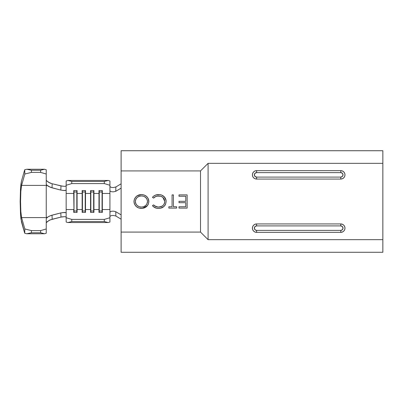 <?xml version="1.0" encoding="UTF-8"?>
<svg xmlns="http://www.w3.org/2000/svg" width="403" height="403" viewBox="0 0 403 403"><rect width="100%" height="100%" fill="white"/><g stroke="black" fill="none" stroke-linecap="round" stroke-linejoin="round"><path stroke-width="0.6" d="M46.345 184.776L47.025 185.299L46.239 186.332L46.239 216.668L47.025 217.701L46.239 218.547L46.239 233.256L46.239 228.964L40.627 230.607L31.449 230.607L24.835 228.969L21.586 217.595L20.83 211.51L20.543 201.5L20.83 191.49L21.586 185.405L24.835 174.031L31.449 172.393L31.394 170.247L26.739 169.24L24.719 169.739L21.47 181.113L24.719 169.739L24.835 174.031L21.586 185.405L46.854 185.405L21.586 185.405L20.83 191.49L20.543 201.5L20.83 211.51L21.586 217.595L46.854 217.595L21.586 217.595L24.835 228.969L24.719 233.261L26.739 233.76L31.394 232.753L31.449 230.607L40.627 230.607L40.627 232.753L31.394 232.753L40.627 232.753L44.516 233.76L26.739 233.76L44.516 233.76L46.239 233.256L44.516 233.76L40.627 232.753L40.627 230.607L46.239 228.964L46.239 220.713M46.239 169.744L46.239 184.453L46.239 169.744L44.516 169.24L26.739 169.24L44.516 169.24L40.627 170.247L31.394 170.247L40.627 170.247L40.627 172.393L31.449 172.393L40.627 172.393L46.239 174.036L40.627 172.393L40.627 170.247L44.516 169.24L46.239 169.744M46.239 213.036L46.239 216.668L46.854 217.595L49.156 216.235L52.007 215.182L52.188 219.252L49.206 220.33L46.239 222.693M46.955 181.113L49.841 182.962L51.735 183.627L48.214 182.106L46.239 180.307L46.557 180.856M20.941 184.09L21.47 181.113L20.518 188.821L20.941 184.09M20.15 201.5L20.518 188.821L20.15 201.5L20.518 214.179L20.15 201.5M20.941 218.91L20.518 214.179L21.47 221.887L24.719 233.261L20.941 218.91M46.32 222.411L46.985 221.872M62.792 212.527L65.739 212.623L66.157 213.137L66.157 189.863L65.739 190.377L64.571 190.584L60.808 190.08L60.994 185.909L52.188 183.748L52.007 187.818L60.808 190.08L50.536 187.36L47.025 185.299L46.239 186.332L46.239 190.13M46.239 218.547L47.957 216.935L50.541 215.64L60.808 212.92L52.007 215.182L52.188 219.252L60.994 217.091L60.808 212.92L64.571 212.416L65.739 212.623L66.157 213.137L66.157 222.028L67.88 222.542L66.157 222.028L66.157 217.741L71.769 219.413L104.306 219.413L109.918 217.741L109.918 222.028L108.195 222.542L67.88 222.542L108.195 222.542L104.306 221.554L71.769 221.554L67.88 222.542L71.769 221.554L104.306 221.554L104.306 219.413L71.769 219.413L71.769 221.554L71.769 219.413L66.157 217.741L66.157 209.535L73.739 209.535L66.157 209.535M111.712 187.476L113.686 187.516L115.868 186.967L115.762 191.299L121.117 188.13L115.762 191.299L113.606 191.823L111.691 191.768L110.387 191.294L109.918 190.634L109.918 185.259L104.306 183.587L104.306 181.446L108.195 180.458L67.88 180.458L66.157 180.972L66.157 189.863L65.739 190.377L62.818 190.478M46.239 184.453L48.345 186.317L52.007 187.818L52.188 183.748L62.989 186.277M66.157 185.642L65.754 186.136L64.636 186.347L60.994 185.909L60.808 190.08M66.157 217.368L65.76 216.864L64.636 216.653L60.994 217.091L50.244 219.872L47.141 221.715M62.989 216.723L60.994 217.091L60.808 212.92M113.686 215.484L115.868 216.033L115.762 211.701L113.601 211.177L111.686 211.232L110.382 211.706L109.918 212.366L109.918 217.741L109.918 209.535L102.337 209.535L102.337 193.465L109.918 193.465L109.918 190.634L109.918 212.366L110.382 211.706L111.686 211.232L113.601 211.177L115.762 211.701L121.117 214.87L115.762 211.701L115.868 216.033L121.117 219.187L115.868 216.033L113.686 215.484L111.732 215.524L110.397 215.998L109.918 216.668M66.157 193.465L73.739 193.465L66.157 193.465L66.157 185.259L71.769 183.587L71.769 181.446L67.88 180.458L71.769 181.446L104.306 181.446L71.769 181.446L71.769 183.587L104.306 183.587L71.769 183.587L66.157 185.259L66.157 180.972L67.88 180.458L108.195 180.458L109.918 180.972L109.918 189.178M109.918 186.332L110.407 187.007M110.397 187.002L111.757 187.481M113.686 187.516L115.868 186.967L121.117 183.813L115.868 186.967L115.762 191.299L113.606 191.823L111.691 191.768L110.387 191.294L109.918 190.634M102.337 209.535L102.337 212.416L98.987 212.416L98.987 209.535L93.919 209.535L93.919 212.416L90.569 212.416L90.569 209.535L85.507 209.535L85.507 212.416L82.157 212.416L82.157 209.535L77.089 209.535L77.089 212.416L73.739 212.416L73.739 209.535L73.739 212.416L77.089 212.416L77.089 193.465L82.157 193.465L82.157 209.535L77.089 209.535L76.817 211.006L74.011 211.006L74.011 212.416L73.739 193.465L74.011 211.006L74.011 191.994L76.817 191.994L76.817 212.416L76.817 211.006L74.011 211.006L74.011 191.994L73.739 193.465L73.739 190.584L77.089 190.584L77.089 193.465L82.157 193.465L82.157 190.584L85.507 190.584L85.507 193.465L90.569 193.465L90.569 209.535L85.507 209.535L85.507 193.465L90.569 193.465L90.569 190.584L93.919 190.584L93.919 193.465L98.987 193.465L98.987 209.535L93.919 209.535L93.919 193.465L98.987 193.465L98.987 190.584L102.337 190.584L102.337 193.465L109.918 193.465L109.918 209.535L102.337 209.535L102.065 211.006L99.259 211.006L99.259 212.416L98.987 209.535L98.987 212.416L102.337 212.416L102.337 209.535L102.065 212.416L102.065 211.006L99.259 211.006L99.259 191.994L102.065 191.994L102.065 211.006L102.065 191.994L102.337 193.465L102.337 209.535M98.987 193.465L99.259 191.994L99.259 211.006L98.987 209.535L98.987 190.584L102.337 190.584L102.337 193.465L102.065 191.994L99.259 191.994L98.987 193.465M99.259 190.584L99.259 191.994L99.259 190.584M102.065 190.584L102.065 191.994L102.065 190.584M93.647 211.006L90.841 211.006L90.841 212.416L90.569 209.535L90.569 212.416L93.919 212.416L93.919 209.535L93.647 212.416L93.647 211.006L90.841 211.006L90.841 191.994L93.647 191.994L93.647 211.006L93.647 191.994L93.919 193.465L93.647 211.006M90.569 193.465L90.841 191.994L90.841 211.006L90.569 209.535L90.569 190.584L93.919 190.584L93.919 193.465L93.647 191.994L90.841 191.994L90.569 193.465M90.841 190.584L90.841 191.994L90.841 190.584M93.647 190.584L93.647 191.994L93.647 190.584M85.234 211.006L82.429 211.006L82.429 212.416L82.157 209.535L82.157 212.416L85.507 212.416L85.507 209.535L85.234 212.416L85.234 211.006L82.429 211.006L82.429 191.994L85.234 191.994L85.234 211.006L85.234 191.994L85.507 193.465L85.234 211.006M82.157 193.465L82.429 191.994L82.429 211.006L82.157 209.535L82.157 190.584L85.507 190.584L85.507 193.465L85.234 191.994L82.429 191.994L82.157 193.465M82.429 190.584L82.429 191.994L82.429 190.584M85.234 190.584L85.234 191.994L85.234 190.584M76.817 191.994L77.089 193.465L76.817 211.006L76.817 191.994L74.011 191.994L74.011 190.584L73.739 193.465L73.739 190.584L77.089 190.584L77.089 193.465L76.817 190.584L76.817 191.994M26.739 169.24L31.394 170.247L31.449 172.393L24.835 174.031L24.719 169.739L26.739 169.24M31.449 230.607L31.394 232.753L26.739 233.76L24.719 233.261L24.835 228.969L31.449 230.607M108.195 180.458L109.918 180.972L109.918 185.259L104.306 183.587L104.306 181.446L108.195 180.458M109.918 217.741L109.918 222.028L108.195 222.542L104.306 221.554L104.306 219.413L109.918 217.741M200.508 232.078L200.508 170.922L121.117 170.922L121.117 232.078L200.508 232.078L200.508 170.922L208.084 163.346L382.85 163.346L382.85 239.654L208.084 239.654L208.084 163.346L208.084 239.654L200.508 232.078L208.084 239.654L382.85 239.654L382.85 252.273L121.117 252.273L121.117 232.078L121.117 252.273L382.85 252.273L382.85 150.727L382.85 163.346L208.084 163.346L200.508 170.922L121.117 170.922L121.117 232.078L200.508 232.078M147.438 205.631L148.294 204.195L146.672 206.462L148.299 204.185L148.873 201.44C148.375 205.782 145.926 208.114 141.524 208.432L144.284 207.933L146.672 206.462M137.257 207.273L136.279 206.538L138.723 207.983L142.229 208.401L147.402 205.671M153.2 206.507L156.349 208.17L158.57 208.432L156.596 208.225M166.026 200.296L164.348 196.876C165.547 198.211 166.137 199.777 166.132 201.576L165.693 199.052L166.132 201.576C165.578 205.948 163.059 208.235 158.57 208.432C156.082 208.462 154.042 207.545 152.44 205.671L153.87 207.041L155.639 207.953L152.913 206.225M155.82 206.538L153.558 204.88L152.44 205.671L153.558 204.88C154.913 206.361 156.596 207.097 158.616 207.077L155.84 206.543L154.601 205.847L157.905 207.046L159.769 206.986L161.951 206.225L158.616 207.077C162.273 206.9 164.323 205.036 164.777 201.485C164.308 197.903 162.228 196.049 158.53 195.923L155.739 196.503M163.401 205.087L164.298 203.737L163.401 205.087L161.951 206.225M164.777 201.49L164.293 199.218L162.862 197.389L160.832 196.266L162.862 197.389L164.777 201.485L164.671 202.593M152.939 196.77L152.44 197.334L153.558 198.12L155.8 196.473L157.135 196.054L160.832 196.266L158.53 195.923C156.55 195.929 154.893 196.659 153.558 198.12L152.44 197.334L153.674 196.12L152.44 197.334C154.037 195.47 156.077 194.548 158.55 194.568L159.467 194.609M159.371 194.599L158.55 194.568C160.827 194.508 162.757 195.279 164.348 196.876L161.714 195.097L160.152 194.694L161.084 194.896M160.243 208.286L163.825 206.583L165.547 204.341L166.132 201.576L165.573 204.286M340.772 223.942L256.615 223.942L255.003 224.264L253.638 225.176L252.726 226.541L252.404 228.148L252.726 229.76L253.638 231.126L255.003 232.037L256.615 232.36L340.772 232.36L342.384 232.037L343.749 231.126L344.661 229.76L344.978 228.148L344.661 226.541L343.749 225.176L342.384 224.264L340.772 223.942L340.772 225.907L256.615 225.907L256.615 223.942L340.772 223.942A4.206 4.206 0 0 1 344.978 228.148A4.206 4.206 0 0 1 340.772 232.36L256.615 232.36L256.615 230.395L255.028 229.735L254.369 228.148L255.028 226.562L256.615 225.907L340.772 225.907L342.359 226.562L343.013 228.148L342.359 229.735L340.772 230.395L256.615 230.395L340.772 230.395L340.772 232.36A4.206 4.206 0 0 0 344.978 228.148A4.206 4.206 0 0 0 340.772 223.942L340.772 225.907A2.247 2.247 0 0 1 343.013 228.148A2.247 2.247 0 0 1 340.772 230.395L340.772 232.36M340.772 170.64L256.615 170.64L255.003 170.963L253.638 171.874L252.726 173.24L252.404 174.852L252.726 176.459L253.638 177.824L255.003 178.736L256.615 179.058L340.772 179.058L342.384 178.736L343.749 177.824L344.661 176.459L344.978 174.852L344.661 173.24L343.749 171.874L342.384 170.963L340.772 170.64L340.772 172.605L256.615 172.605L256.615 170.64L340.772 170.64A4.206 4.206 0 0 1 344.978 174.852A4.206 4.206 0 0 1 340.772 179.058L256.615 179.058L256.615 177.093L340.772 177.093L340.772 179.058A4.206 4.206 0 0 0 344.978 174.852A4.206 4.206 0 0 0 340.772 170.64L340.772 172.605L342.359 173.265L343.013 174.852L342.359 176.438L340.772 177.093L256.615 177.093L255.028 176.438L254.369 174.852L255.028 173.265L256.615 172.605L340.772 172.605A2.247 2.247 0 0 1 343.013 174.852A2.247 2.247 0 0 1 340.772 177.093L340.772 179.058M121.117 150.727L382.85 150.727L121.117 150.727L121.117 170.922L121.117 150.727M256.615 223.942A4.206 4.206 0 0 0 252.404 228.148A4.206 4.206 0 0 0 256.615 232.36A4.206 4.206 0 0 1 252.404 228.148A4.206 4.206 0 0 1 256.615 223.942L256.615 225.907A2.247 2.247 0 0 0 254.369 228.148A2.247 2.247 0 0 0 256.615 230.395L256.615 232.36M256.615 179.058A4.206 4.206 0 0 1 252.404 174.852A4.206 4.206 0 0 1 256.615 170.64A4.206 4.206 0 0 0 252.404 174.852A4.206 4.206 0 0 0 256.615 179.058L256.615 177.093A2.247 2.247 0 0 1 254.369 174.852A2.247 2.247 0 0 1 256.615 172.605L256.615 170.64M179.008 196.261L185.773 196.261L179.008 196.261L179.008 194.906L187.123 194.906L187.123 208.094L179.008 208.094L179.008 206.739L185.773 206.739L185.773 202.684L179.008 202.684L179.008 201.329L185.773 201.329L185.773 196.261L179.008 196.261L179.008 194.906L187.123 194.906L187.123 208.094L179.008 208.094L179.008 206.739L185.773 206.739L179.008 206.739M185.773 196.261L185.773 201.329L185.773 196.261M179.008 202.684L185.773 202.684L185.773 206.739L185.773 202.684L179.008 202.684L179.008 201.329L185.773 201.329M176.625 206.739L173.416 206.739L176.625 206.739L176.625 208.094L168.852 208.094L168.852 206.739L172.061 206.739L172.061 194.906L173.416 194.906L173.416 206.739L173.416 194.906L173.416 206.739L176.625 206.739L176.625 208.094L168.852 208.094L168.852 206.739L172.061 206.739L168.852 206.739M172.061 194.906L172.061 206.739L172.061 194.906L173.416 194.906M153.558 204.88L152.44 205.671L153.12 206.427M157.825 208.406L160.026 208.321M162.616 207.444L163.588 206.784M164.762 205.611L165.165 205.046M166.132 201.576L166.061 200.513M165.693 199.052L163.774 196.316L161.704 195.092L160.157 194.694M159.512 194.614L155.981 194.936L153.674 196.12M157.588 194.614L156.671 194.755M155.976 194.941L155.165 195.238M154.233 195.732L153.024 196.679M160.827 196.261L161.281 196.427M164.746 202.074L164.555 203.067M162.344 205.983L160.238 206.89M157.885 207.046L156.218 206.689M155.639 207.953L156.349 208.17M158.57 208.432L161.371 207.998M158.55 194.568L157.684 194.609M152.44 197.334L153.558 198.12M164.661 202.638L164.298 203.737M159.769 206.986L159.195 207.056M154.601 205.847L154.052 205.394M148.838 202.145L148.284 198.704L146.591 196.468L144.183 195.027L142.113 194.599L140.002 194.679L138.637 195.037L136.239 196.508L134.567 198.76L134.028 200.8L134.134 202.926L134.572 204.281L136.279 206.538L134.567 204.271M141.458 195.923L141.463 195.923C137.826 196.105 135.791 197.969 135.348 201.51L135.348 201.51C135.811 205.011 137.846 206.87 141.463 207.077L141.458 207.077C145.065 206.84 147.085 204.961 147.518 201.45L146.904 203.973L145.679 205.51L143.715 206.674L141.463 207.077L139.206 206.684L137.221 205.545L135.831 203.737L135.348 201.51L135.826 199.268L137.201 197.435L139.196 196.296L141.463 195.923L143.7 196.291L145.654 197.445L147.045 199.233L147.518 201.45C147.06 197.964 145.04 196.12 141.463 195.923L143.705 196.296M148.732 200.039L148.289 198.709M146.581 196.463L144.294 195.067M144.178 195.027L141.408 194.568C145.836 194.825 148.319 197.112 148.873 201.44M134.028 200.8L133.998 201.505C134.516 197.163 136.985 194.851 141.408 194.568L137.045 195.868M136.209 196.538L134.567 198.755M140.083 208.321L141.524 208.432C137.04 208.2 134.526 205.893 133.998 201.505L134.028 202.215M140.889 207.056L140.315 206.981M139.665 206.83L139.206 206.684M138.944 206.583L138.204 206.22M137.141 205.48L135.962 203.999M135.463 202.649L135.73 203.51M135.458 202.628L135.378 202.079M147.478 202.13L147.367 202.749M146.894 203.999L145.77 205.429M145.669 205.515L144.969 206.044M144.652 206.235L144.339 206.396M143.7 206.674L143.196 206.84M142.591 206.981L142.037 207.056M144.949 196.911L146.415 198.236M146.697 198.624L147.483 200.835M135.378 200.931L135.458 200.382M135.766 199.394L136.345 198.372M135.892 199.122L136.35 198.362M136.531 198.125L137.201 197.435M138.169 196.765L140.294 196.014M140.335 196.009L140.889 195.944M145.679 205.51L146.788 204.18M147.422 202.487L147.498 201.938M139.196 196.296L138.148 196.775"/></g></svg>
